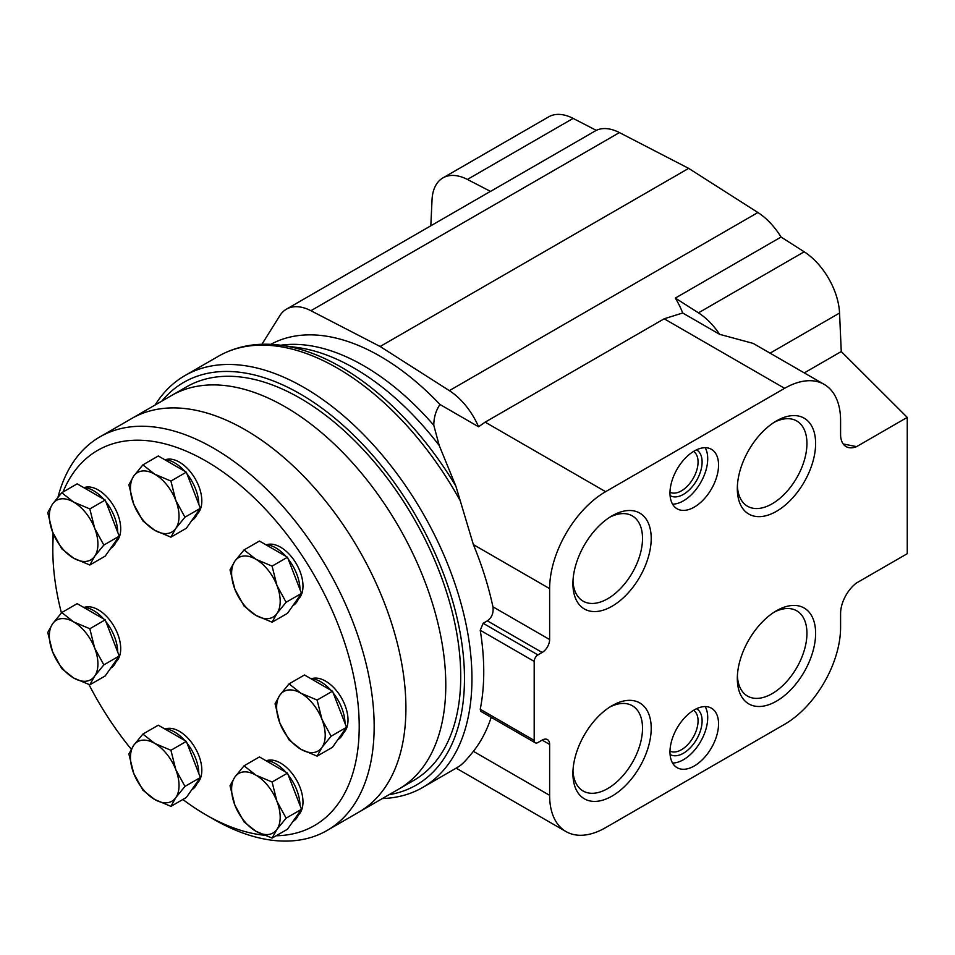 <?xml version="1.0" encoding="UTF-8"?>
<svg xmlns="http://www.w3.org/2000/svg" width="955" height="955" viewBox="0 0 955 955"><rect width="100%" height="100%" fill="white"/><g stroke="black" fill="none" stroke-linecap="round" stroke-linejoin="round"><path stroke-width="1.43" d="M244.05 765.815L259.438 756.933L287.491 773.12L301.505 809.267L287.491 829.215L272.091 838.096L276.938 829.382L286.118 818.149L276.938 801.329L272.091 782.014L255.904 775.162L244.05 765.815L234.87 777.048L230.024 785.762L234.87 805.089L244.05 821.909L255.904 831.256L272.091 838.096M142.892 734.073L158.291 725.191L186.332 741.378L200.359 777.525L186.332 797.473L170.933 806.354L175.78 797.64L184.96 786.407L175.78 769.587L170.933 750.272L154.746 743.42L142.892 734.073L133.712 745.306L128.877 754.02L133.712 773.347L142.892 790.167L154.746 799.514L170.933 806.354M61.777 612.537L77.164 603.656L105.205 619.843L112.224 637.916L119.232 655.99L105.205 675.937L89.818 684.819L94.664 676.104L103.844 664.871L94.664 648.051L89.818 628.736L73.631 621.884L61.777 612.537L52.597 623.77L47.75 632.485L52.597 651.811L61.777 668.631L73.631 677.978L89.818 684.819M61.777 492.732L77.164 483.839L105.205 500.038L119.232 536.173L105.205 556.12L89.818 565.014L94.664 556.288L103.844 545.066L94.664 528.246L89.818 508.92L73.631 502.079L61.777 492.732L52.597 503.954L47.75 512.68L52.597 532.007L61.777 548.815L73.631 558.174L89.818 565.014M142.892 464.87L158.291 455.977L186.332 472.164L200.359 508.311L186.332 528.258L170.933 537.152L175.78 528.425L184.96 517.192L175.78 500.384L170.933 481.057L154.746 474.217L142.892 464.87L133.712 476.091L128.877 484.818L133.712 504.133L142.892 520.952L154.746 530.3L170.933 537.152M244.05 549.925L259.438 541.043L287.491 557.231L301.505 593.377L287.491 613.325L272.091 622.206L276.938 613.492L286.118 602.259L276.938 585.439L272.091 566.124L255.904 559.272L244.05 549.925L234.87 561.158L230.024 569.872L234.87 589.199L244.05 606.019L255.904 615.366L272.091 622.206M289.067 683.864L304.466 674.982L332.507 691.169L346.534 727.304L332.507 747.264L317.12 756.145L321.954 747.419L331.134 736.198L321.954 719.378L317.12 700.051L300.921 693.211L289.067 683.864L279.887 695.097L275.052 703.811L279.887 723.138L289.067 739.958L300.921 749.305L317.12 756.145M62.982 492.028A216.654 125.081 60 0 1 206.017 461.086A216.654 125.081 60 0 1 354.902 682.276A216.654 125.081 60 0 1 276.162 835.756M264.069 835.207A216.654 125.081 60 0 1 206.017 814.89A216.654 125.081 60 0 1 182.847 799.478M131.217 749.186A216.654 125.081 60 0 1 88.97 684.544M61.418 612.943A216.654 125.081 60 0 1 52.812 549.543A216.654 125.081 60 0 1 53.432 534.06M311.927 678.599A31.706 18.3 60 0 1 325.583 681.13A31.706 18.3 60 0 1 345.698 707.189A31.706 18.3 60 0 1 343.358 733.058M266.911 544.672A31.706 18.3 60 0 1 280.567 547.191A31.706 18.3 60 0 1 300.67 573.251A31.706 18.3 60 0 1 298.342 599.119M165.752 459.606A31.706 18.3 60 0 1 179.409 462.136A31.706 18.3 60 0 1 199.511 488.184A31.706 18.3 60 0 1 197.184 514.053M84.637 487.468A31.706 18.3 60 0 1 98.281 489.999A31.706 18.3 60 0 1 118.396 516.046A31.706 18.3 60 0 1 116.068 541.915M84.637 607.285A31.706 18.3 60 0 1 98.281 609.803A31.706 18.3 60 0 1 118.396 635.863A31.706 18.3 60 0 1 116.068 661.731M165.752 728.82A31.706 18.3 60 0 1 179.409 731.339A31.706 18.3 60 0 1 199.511 757.399A31.706 18.3 60 0 1 197.184 783.267M266.911 760.562A31.706 18.3 60 0 1 280.567 763.081A31.706 18.3 60 0 1 300.67 789.14A31.706 18.3 60 0 1 298.342 815.009M58.04 496.994A227.218 131.193 60 0 1 99.881 436.889A227.218 131.193 60 0 1 213.49 448.146A227.218 131.193 60 0 1 361.933 648.373A227.218 131.193 60 0 1 327.099 830.456A227.218 131.193 60 0 1 213.49 819.199L206.017 814.89M52.812 549.543L52.812 540.912A227.218 131.193 60 0 1 52.967 532.95M245.244 429.81A227.218 131.193 60 0 1 393.687 630.037A227.218 131.193 60 0 1 358.853 812.12A227.218 131.193 -120 0 0 358.865 549.746A227.218 131.193 -120 0 0 131.635 418.553A227.218 131.193 60 0 1 245.244 429.81M310.53 678.48A34.344 19.828 60 0 1 320.725 681.775A34.344 19.828 60 0 1 330.919 690.25M333.2 692.972A34.344 19.828 60 0 1 345.006 723.401M344.182 730.659A34.344 19.828 60 0 1 337.915 739.564M265.514 760.443A34.344 19.828 60 0 1 275.709 763.737A34.344 19.828 60 0 1 285.903 772.201M288.183 774.923A34.344 19.828 60 0 1 299.989 805.351M299.166 812.61A34.344 19.828 60 0 1 292.899 821.515M164.356 728.701A34.344 19.828 60 0 1 174.55 731.996A34.344 19.828 60 0 1 184.745 740.459M187.025 743.181A34.344 19.828 60 0 1 198.831 773.61M198.007 780.868A34.344 19.828 60 0 1 191.74 789.773M83.24 607.165A34.344 19.828 60 0 1 93.435 610.46A34.344 19.828 60 0 1 103.618 618.924M105.91 621.645A34.344 19.828 60 0 1 117.716 652.074M116.88 659.332A34.344 19.828 60 0 1 110.625 668.237M83.24 487.348A34.344 19.828 60 0 1 93.435 490.643A34.344 19.828 60 0 1 103.618 499.119M105.91 501.829A34.344 19.828 60 0 1 117.716 532.257M116.88 539.515A34.344 19.828 60 0 1 110.625 548.421M164.356 459.486A34.344 19.828 60 0 1 174.55 462.781A34.344 19.828 60 0 1 184.745 471.257M187.025 473.967A34.344 19.828 60 0 1 198.831 504.395M198.007 511.653A34.344 19.828 60 0 1 191.74 520.559M265.514 544.541A34.344 19.828 60 0 1 275.709 547.848A34.344 19.828 60 0 1 285.903 556.311M288.183 559.033A34.344 19.828 60 0 1 299.989 589.462M299.166 596.72A34.344 19.828 60 0 1 292.899 605.625M346.534 727.304L331.134 736.198M332.507 691.169L317.12 700.051M321.954 747.419A34.344 19.828 60 0 1 300.921 749.305A34.344 19.828 60 0 1 279.887 723.138A34.344 19.828 60 0 1 279.887 695.097A34.344 19.828 60 0 1 300.921 693.211A34.344 19.828 60 0 1 321.954 719.378A34.344 19.828 60 0 1 321.954 747.419M301.505 593.377L286.118 602.259M287.491 557.231L272.091 566.124M276.938 613.492A34.344 19.828 60 0 1 255.904 615.366A34.344 19.828 60 0 1 234.87 589.199A34.344 19.828 60 0 1 234.87 561.158A34.344 19.828 60 0 1 255.904 559.272A34.344 19.828 60 0 1 276.938 585.439A34.344 19.828 60 0 1 276.938 613.492M200.359 508.311L184.96 517.192M186.332 472.164L170.933 481.057M175.78 528.425A34.344 19.828 60 0 1 154.746 530.3A34.344 19.828 60 0 1 133.712 504.133A34.344 19.828 60 0 1 133.712 476.091A34.344 19.828 60 0 1 154.746 474.217A34.344 19.828 60 0 1 175.78 500.384A34.344 19.828 60 0 1 175.78 528.425M119.232 536.173L103.844 545.066M105.205 500.038L89.818 508.92M94.664 556.288A34.344 19.828 60 0 1 73.631 558.174A34.344 19.828 60 0 1 52.597 532.007A34.344 19.828 60 0 1 52.597 503.954A34.344 19.828 60 0 1 73.631 502.079A34.344 19.828 60 0 1 94.664 528.246A34.344 19.828 60 0 1 94.664 556.288M119.232 655.99L103.844 664.871M105.205 619.843L89.818 628.736M94.664 676.104A34.344 19.828 60 0 1 73.631 677.978A34.344 19.828 60 0 1 52.597 651.811A34.344 19.828 60 0 1 52.597 623.77A34.344 19.828 60 0 1 73.631 621.884A34.344 19.828 60 0 1 94.664 648.051A34.344 19.828 60 0 1 94.664 676.104M200.359 777.525L184.96 786.407M186.332 741.378L170.933 750.272M175.78 797.64A34.344 19.828 60 0 1 154.746 799.514A34.344 19.828 60 0 1 133.712 773.347A34.344 19.828 60 0 1 133.712 745.306A34.344 19.828 60 0 1 154.746 743.42A34.344 19.828 60 0 1 175.78 769.587A34.344 19.828 60 0 1 175.78 797.64M301.505 809.267L286.118 818.149M287.491 773.12L272.091 782.014M276.938 829.382A34.344 19.828 60 0 1 255.904 831.256A34.344 19.828 60 0 1 234.87 805.089A34.344 19.828 60 0 1 234.87 777.048A34.344 19.828 60 0 1 255.904 775.162A34.344 19.828 60 0 1 276.938 801.329A34.344 19.828 60 0 1 276.938 829.382M327.099 830.456L398.724 789.105A227.218 131.193 -120 0 0 398.724 526.718A227.218 131.193 -120 0 0 171.506 395.537A227.218 131.193 60 0 1 398.724 526.718A227.218 131.193 60 0 1 398.724 789.105L413.67 780.474A227.218 131.193 60 0 0 413.67 518.099A227.218 131.193 60 0 0 186.452 386.906L99.881 436.889M439.205 445.46A225.476 130.178 60 0 0 297.471 347.513A225.476 130.178 60 0 0 297.423 347.513L281.343 345.316A236.363 136.47 60 0 1 281.713 345.376A236.363 136.47 60 0 1 455.869 486.143L439.205 445.46L433.785 425.273C433.845 417.419 435.91 410.483 439.98 404.49L478.562 426.766L485.152 422.146L664.179 318.791L682.694 312.989L719.664 334.334L753.173 343.406L824.201 384.399A79.158 45.697 120 0 0 784.616 388.327L605.601 491.682A79.158 45.697 120 0 0 549.626 588.626L549.626 639.54A10.565 6.1 120 0 1 542.154 652.48L537.928 654.915A5.288 3.056 120 0 0 534.191 661.397L534.191 740.388A5.288 3.056 120 0 0 535.289 742.811A5.288 3.056 120 0 0 537.928 742.548L542.154 740.113L549.626 744.423A10.565 6.1 120 0 0 547.442 739.588A10.565 6.1 120 0 0 542.154 740.113M270.79 344.349A221.942 128.137 60 0 1 439.98 404.49M843.205 443.956L856.575 446.642L907.25 417.383L907.25 553.685L856.337 583.075A26.525 15.316 120 0 0 840.591 613.552L840.591 627.351A79.158 45.697 120 0 1 784.616 724.296L605.601 827.651A79.158 45.697 120 0 1 566.017 831.578A79.158 45.697 120 0 1 549.626 795.336L549.626 744.423M804.265 372.904L841.26 351.547L907.25 417.383M161.813 401.136A232.507 134.237 60 0 1 416.32 516.571A232.507 134.237 60 0 1 389.031 794.703M155.14 404.992A237.795 137.293 60 0 1 184.9 375.601A237.795 137.293 60 0 1 422.695 512.883A237.795 137.293 60 0 1 422.695 787.469A237.795 137.293 60 0 1 382.358 798.547M459.797 765.91A237.795 137.293 60 0 1 456.156 768.142L459.797 765.91C462.972 763.606 467.496 758.748 473.394 751.322A237.795 137.293 -120 0 0 491.204 717.36M535.289 742.811L480.759 711.332L480.234 709.243A237.795 137.293 -120 0 0 480.234 630.24L483.146 623.293L487.372 620.857L542.154 652.48M455.869 486.143L473.37 544.601A237.795 137.293 -120 0 1 492.923 606.807C493.735 612.883 491.885 617.575 487.372 620.857M430.824 225.798L432.03 199.87A52.847 30.512 60 0 1 442.917 177.905L548.671 116.856A52.847 30.512 60 0 1 573.131 118.396L596.266 130.358A52.847 30.512 60 0 1 619.425 132.59L688.662 168.367L757.888 212.523A52.847 30.512 60 0 1 781.059 237.043L804.194 251.798A52.847 30.512 60 0 1 839.552 313.049L841.26 351.547M572.916 583.636A55.366 31.969 -60 0 1 612.06 515.831A55.366 31.969 -60 0 1 651.215 538.429A55.366 31.969 -60 0 1 612.06 606.246A55.366 31.969 -60 0 1 572.916 583.636M737.32 678.563A55.366 31.969 -60 0 1 776.475 610.746A55.366 31.969 -60 0 1 815.618 633.356A55.366 31.969 -60 0 1 776.475 701.161A55.366 31.969 -60 0 1 737.32 678.563M572.916 773.478A55.366 31.969 -60 0 1 612.06 705.673A55.366 31.969 -60 0 1 651.215 728.271A55.366 31.969 -60 0 1 612.06 796.088A55.366 31.969 -60 0 1 572.916 773.478M737.32 488.721A55.366 31.969 -60 0 1 776.475 420.904A55.366 31.969 -60 0 1 815.618 443.514A55.366 31.969 -60 0 1 776.475 511.319A55.366 31.969 -60 0 1 737.32 488.721M718.554 723.914A34.344 19.828 120 0 0 711.439 708.192A34.344 19.828 120 0 0 684.974 717.396A34.344 19.828 120 0 0 669.98 751.955A34.344 19.828 120 0 0 677.095 767.677A34.344 19.828 120 0 0 703.56 758.473A34.344 19.828 120 0 0 718.554 723.914M718.554 465.037A34.344 19.828 120 0 0 711.439 449.316A34.344 19.828 120 0 0 684.974 458.519A34.344 19.828 120 0 0 669.98 493.078A34.344 19.828 120 0 0 677.095 508.8A34.344 19.828 120 0 0 703.56 499.608A34.344 19.828 120 0 0 718.554 465.037M824.201 384.399A79.158 45.697 120 0 1 840.591 420.642L840.591 434.441A26.525 15.316 120 0 0 846.082 446.594A26.525 15.316 120 0 0 856.575 446.642M682.694 312.989A52.847 30.512 60 0 0 675.316 298.091L698.451 312.846A52.847 30.512 60 0 1 719.664 334.334M675.316 298.091L781.059 237.043M261.909 344.277L280.281 314.983A52.847 30.512 60 0 1 286.44 309.157L489.211 192.086A52.847 30.512 60 0 1 490.524 191.406L596.266 130.358M442.917 177.905A52.847 30.512 60 0 1 467.389 179.445L490.524 191.406M286.44 309.157A52.847 30.512 60 0 1 310.9 310.709L380.138 346.498L449.351 390.643A52.847 30.512 60 0 1 478.562 426.766M380.138 346.498L688.662 168.367M705.148 447.704A34.344 19.828 -60 0 1 700.6 482.717A34.344 19.828 -60 0 1 672.559 504.156M696.505 449.841A26.418 15.256 -60 0 1 696.637 480.425A26.418 15.256 -60 0 1 670.088 495.597M693.545 451.452A23.565 13.597 -60 0 1 693.187 478.431A23.565 13.597 -60 0 1 669.992 492.231M705.148 706.581A34.344 19.828 -60 0 1 700.6 741.593A34.344 19.828 -60 0 1 672.559 763.033M696.505 708.717A26.418 15.256 -60 0 1 696.637 739.301A26.418 15.256 -60 0 1 670.088 754.474M693.545 710.317A23.565 13.597 -60 0 1 693.187 737.308A23.565 13.597 -60 0 1 669.992 751.108M774.23 422.277A49.23 28.423 -60 0 1 796.745 420.976A49.23 28.423 -60 0 1 796.745 477.822A49.23 28.423 -60 0 1 747.514 506.245A49.23 28.423 -60 0 1 737.391 486.107M609.827 707.034A49.23 28.423 -60 0 1 632.329 705.745A49.23 28.423 -60 0 1 632.329 762.579A49.23 28.423 -60 0 1 583.111 791.003A49.23 28.423 -60 0 1 572.976 770.864M774.23 612.119A49.23 28.423 -60 0 1 796.745 610.818A49.23 28.423 -60 0 1 796.745 667.664A49.23 28.423 -60 0 1 747.514 696.088A49.23 28.423 -60 0 1 737.391 675.949M609.827 517.192A49.23 28.423 -60 0 1 632.329 515.903A49.23 28.423 -60 0 1 632.329 572.737A49.23 28.423 -60 0 1 583.111 601.161A49.23 28.423 -60 0 1 572.976 581.022M280.698 345.233A221.942 128.137 60 0 1 433.785 425.273M184.9 375.601L218.373 356.275A237.795 137.293 60 0 1 459.761 499.931M422.695 787.469L456.156 768.142L566.017 831.578M770.076 353.159L839.552 313.049M698.451 312.846L804.194 251.798M467.389 179.445L573.131 118.396M480.234 709.243L534.191 740.388M492.923 606.807L549.626 639.54M483.146 623.293L537.928 654.915M480.234 630.24L534.191 661.397M473.394 751.322L549.626 795.336M485.152 422.146L605.601 491.682M664.179 318.791L784.616 388.327M473.37 544.601L549.626 588.626M310.9 310.709L619.425 132.59M449.351 390.643L757.888 212.523M281.713 345.376C258.125 342.105 237.007 345.734 218.373 356.275"/></g></svg>
